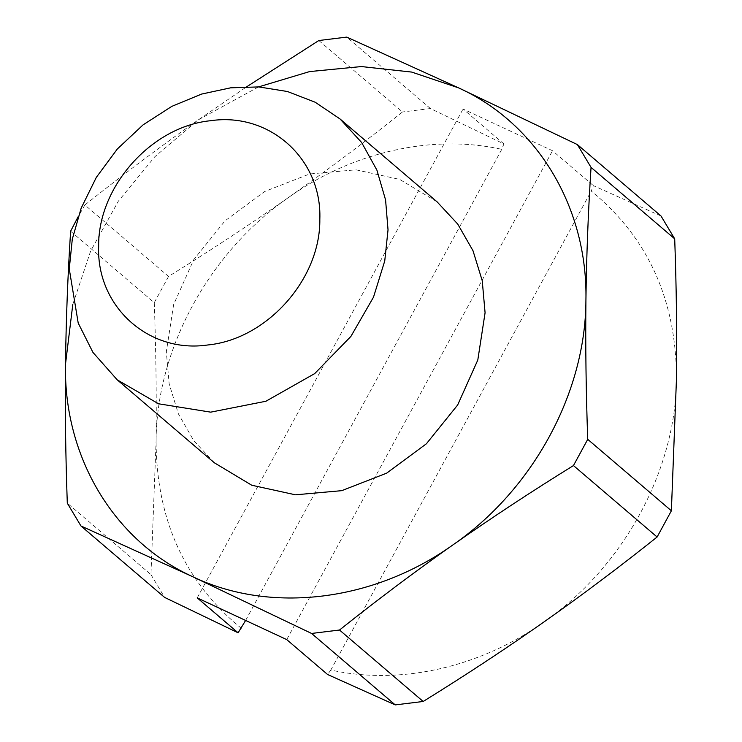 <?xml version="1.0" encoding="UTF-8"?>
<svg xmlns="http://www.w3.org/2000/svg" width="742" height="742" viewBox="0 0 742 742"><rect width="100%" height="100%" fill="white"/><g stroke="black" fill="none" stroke-linecap="round" stroke-linejoin="round"><path stroke-width="0.56" stroke-dasharray="3.71 2.78" d="M214.299 462.758L193.662 440.525L178.414 413.897L169.176 383.929L166.329 351.856L173.609 304.61L193.745 259.654L225.03 220.838L264.773 191.464L309.674 173.962L355.956 169.816L399.669 179.406L437.112 201.87M258.559 86.907L198.392 119.796L154.809 156.757L118.368 201.147L90.635 251.065L72.809 304.378M318.828 40.522L402.489 111.977C365.268 141.676 327.426 170.076 288.981 197.168C250.453 224.186 210.301 250.61 168.536 276.432L84.885 204.987C122.105 175.279 159.938 146.879 198.392 119.796L246.854 86.675M84.885 204.987L78.068 216.859M70.62 231.216L154.271 302.662C155.987 350.456 156.59 396.766 156.08 441.601L150.951 574.605L67.299 503.159M168.536 276.432L154.271 302.662M245.621 620.442L501.759 149.337L503.892 143.929L430.416 108.545L402.489 111.977M430.416 108.545L346.755 37.1M661.039 216.033L593.396 185.639L591.253 191.046C647.645 237.18 676.064 299.425 676.509 377.771C676.212 470.159 623.586 566.962 543.608 622.204C479.666 667.577 400.151 685.45 330.83 670.035L591.253 191.046M503.892 143.929L463.036 109.028L552.53 150.737L593.396 185.639M150.951 574.605L164.613 597.412M330.83 670.035L327.593 674.506M286.727 639.604L552.53 150.737M197.233 597.894L463.036 109.028M241.335 628.326C184.944 582.192 156.525 519.947 156.08 441.601C156.367 349.213 209.003 252.41 288.981 197.168C352.923 151.795 432.438 133.922 501.759 149.337"/><path stroke-width="1.11" d="M388.029 229.872L385.58 199.95L376.908 170.131L361.595 142.445L340.059 118.98L315.165 102.22L287.46 91.516L258.745 86.916L230.623 87.825L201.583 94.076L171.819 106.366L143.085 124.86L117.347 148.975L96.33 177.357L81.184 208.112L72.289 239.23L69.266 268.966L78.207 323.058L92.954 352.413L117.236 379.858L158.519 403.778L210.709 412.153L265.905 401.246L314.691 373.597L350.92 336.386L373.495 297.171L384.746 260.943L388.029 229.872M340.059 118.98L437.112 201.87L457.758 224.103L472.997 250.731L482.235 280.699L485.082 312.772L477.802 360.018L457.666 404.974L426.381 443.79L386.638 473.164L341.737 490.666L295.455 494.812L251.742 485.231L214.299 462.758L117.236 379.858M319.83 219.27C322.084 159.178 269.717 111.921 210.607 120.714C151.526 126.418 97.851 186.669 98.649 246.4C96.386 306.502 148.752 353.758 207.862 344.965C266.944 339.261 320.618 279.001 319.83 219.27M72.809 304.378L65.491 364.229C63.524 456.822 113.943 540.983 192.809 576.747C270.811 614.088 373.866 601.456 453.019 544.832C532.997 489.59 585.633 392.787 585.92 300.399C587.887 207.806 537.468 123.645 458.602 87.881L411.736 72.085L361.391 66.557L309.627 71.575L258.559 86.907M78.068 216.859L70.62 231.216C67.791 275.124 66.075 319.459 65.491 364.229C64.981 408.953 65.584 455.263 67.299 503.159L80.961 525.967L164.613 597.412L238.099 632.796L197.233 597.894L286.727 639.604L327.593 674.506L395.245 704.9L311.584 633.455L339.511 630.023L423.172 701.478C464.937 675.656 505.089 649.231 543.608 622.204C582.062 595.121 619.895 566.721 657.115 537.013L573.464 465.568L587.729 439.338L671.38 510.784L676.509 377.771C677.019 332.935 676.416 286.625 674.701 238.841L591.049 167.395L577.387 144.588L458.602 87.881L346.755 37.1L318.828 40.522L246.854 86.675M591.049 167.395C588.211 211.294 586.505 255.638 585.92 300.399C585.41 345.123 586.013 391.433 587.729 439.338M573.464 465.568C531.699 491.389 491.547 517.814 453.019 544.832C414.574 571.924 376.732 600.324 339.511 630.023M311.584 633.455L192.809 576.747L80.961 525.967M577.387 144.588L661.039 216.033L674.701 238.841M395.245 704.9L423.172 701.478M657.115 537.013L671.38 510.784M238.099 632.796L245.621 620.442"/></g></svg>
